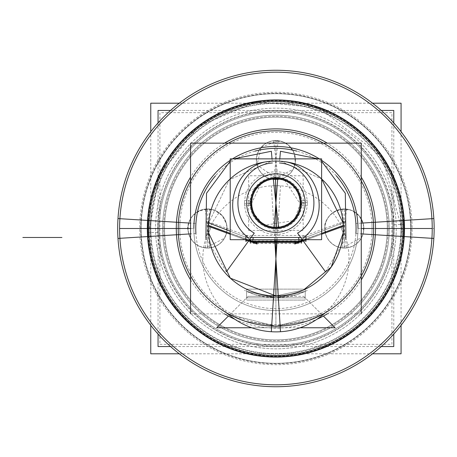 <?xml version="1.0" encoding="UTF-8"?>
<svg xmlns="http://www.w3.org/2000/svg" width="457" height="457" viewBox="0 0 457 457"><rect width="100%" height="100%" fill="white"/><g stroke="black" fill="none" stroke-linecap="round" stroke-linejoin="round"><path stroke-width="0.34" stroke-dasharray="2.29 1.71" d="M300.072 237.48L303.751 237.48L301.928 239.697L302.711 238.577L343.098 222.925L343.247 225.25A67.413 67.413 0 0 0 275.914 161.087A67.413 67.413 0 0 0 208.581 225.25L208.735 222.925L229.334 179.772L271.115 161.258A67.413 67.413 0 0 1 280.712 161.258L321.614 178.927L280.712 161.258A67.413 67.413 0 0 0 271.115 161.258L229.334 179.772L208.735 222.925L208.581 225.25L254.926 242.353L252.258 241.382L254.926 242.353L296.901 242.353L343.247 225.25A67.413 67.413 0 0 0 275.914 161.087A67.413 67.413 0 0 0 208.581 225.25L252.258 241.382L299.569 241.382L341.065 226.284L343.247 225.25L343.098 222.925L302.711 238.577L303.751 237.48L300.072 237.48L305.962 237.48M251.761 237.48L248.077 237.48L249.899 239.697L249.116 238.577L230.214 231.231L249.116 238.577L248.077 237.48L251.761 237.48L245.866 237.48M230.214 160.333A82.066 82.066 0 0 1 232.482 158.87A82.066 82.066 0 0 0 230.214 160.333M319.346 158.87A82.066 82.066 0 0 1 321.614 160.333A82.066 82.066 0 0 0 319.346 158.87M357.98 228.5A82.066 82.066 0 0 1 275.914 310.566A82.066 82.066 0 0 1 193.848 228.5A82.066 82.066 0 0 0 275.914 310.566A82.066 82.066 0 0 0 357.98 228.5L361.264 228.5M211.111 227.289A72.052 72.052 0 0 0 208.649 232.961A67.413 67.413 0 0 0 275.914 295.913A67.413 67.413 0 0 0 343.178 232.961A72.052 72.052 0 0 0 340.716 227.289L296.804 243.273L255.023 243.273L211.111 227.289A72.052 72.052 0 0 0 208.649 232.961A67.413 67.413 0 0 0 275.914 295.913A67.413 67.413 0 0 0 343.178 232.961A72.052 72.052 0 0 0 340.716 227.289L296.804 243.273L340.716 227.289L296.804 243.273L255.023 243.273L211.111 227.289M373.615 228.5A97.701 97.701 0 0 1 275.914 326.201A97.701 97.701 0 0 1 178.213 228.5A97.701 97.701 0 0 1 275.914 130.799A97.701 97.701 0 0 1 373.615 228.5A97.701 97.701 0 0 0 275.914 130.799A97.701 97.701 0 0 0 178.213 228.5A97.701 97.701 0 0 0 275.914 326.201A97.701 97.701 0 0 0 373.615 228.5A97.701 97.701 0 0 1 275.914 326.201A97.701 97.701 0 0 1 178.213 228.5A97.701 97.701 0 0 1 275.914 130.799A97.701 97.701 0 0 1 373.615 228.5A97.701 97.701 0 0 0 275.914 130.799A97.701 97.701 0 0 0 178.213 228.5A97.701 97.701 0 0 0 275.914 326.201A97.701 97.701 0 0 0 373.615 228.5L375.528 228.5M275.914 326.201L322.002 314.644L306.344 321.34L275.914 326.201L229.825 314.644L245.483 321.34L275.914 326.201L322.002 314.644L306.344 321.34L275.914 326.201L229.825 314.644L245.483 321.34L275.914 326.201L275.914 297.867L305.225 297.867L275.914 297.867L296.37 294.782L305.219 291.372L275.914 297.867L255.457 294.782L246.609 291.372L275.914 297.867L246.603 297.867L305.225 297.867L275.914 297.867L296.382 294.776L305.219 291.372L275.914 297.867L255.446 294.776L246.609 291.372L275.914 297.867L246.603 297.867L275.914 297.867L275.914 326.201M404.491 228.5L402.925 228.5A127.012 127.012 0 0 1 275.914 355.512A127.012 127.012 0 0 1 148.908 228.5A127.012 127.012 0 0 1 275.914 101.488A127.012 127.012 0 0 1 402.925 228.5A127.012 127.012 0 0 0 275.914 101.488A127.012 127.012 0 0 0 148.908 228.5A127.012 127.012 0 0 0 275.914 355.512A127.012 127.012 0 0 0 402.925 228.5A127.012 127.012 0 0 1 275.914 355.512A127.012 127.012 0 0 1 148.908 228.5A127.012 127.012 0 0 1 275.914 101.488A127.012 127.012 0 0 1 402.925 228.5A127.012 127.012 0 0 0 275.914 101.488A127.012 127.012 0 0 0 148.908 228.5A127.012 127.012 0 0 0 275.914 355.512A127.012 127.012 0 0 0 402.925 228.5A127.012 127.012 0 0 1 275.914 355.512A127.012 127.012 0 0 1 148.908 228.5A127.012 127.012 0 0 1 275.914 101.488A127.012 127.012 0 0 1 402.925 228.5A127.012 127.012 0 0 0 275.914 101.488A127.012 127.012 0 0 0 148.908 228.5A127.012 127.012 0 0 0 275.914 355.512A127.012 127.012 0 0 0 402.925 228.5A127.012 127.012 0 0 1 275.914 355.512A127.012 127.012 0 0 1 148.908 228.5L119.597 228.5A156.317 156.317 0 0 1 275.914 72.183A156.317 156.317 0 0 1 432.231 228.5A156.317 156.317 0 0 1 275.914 384.817A156.317 156.317 0 0 1 119.597 228.5A156.317 156.317 0 0 0 275.914 384.817A156.317 156.317 0 0 0 432.231 228.5A156.317 156.317 0 0 0 275.914 72.183A156.317 156.317 0 0 0 119.597 228.5A156.317 156.317 0 0 1 275.914 72.183A156.317 156.317 0 0 1 432.231 228.5A156.317 156.317 0 0 1 275.914 384.817A156.317 156.317 0 0 1 119.597 228.5A156.317 156.317 0 0 0 275.914 384.817A156.317 156.317 0 0 0 432.231 228.5A156.317 156.317 0 0 0 275.914 72.183A156.317 156.317 0 0 0 119.597 228.5M147.343 228.5L148.908 228.5A127.012 127.012 0 0 0 275.914 355.512A127.012 127.012 0 0 0 402.925 228.5L410.74 228.5A134.826 134.826 0 0 0 275.914 93.674A134.826 134.826 0 0 0 141.087 228.5A134.826 134.826 0 0 0 275.914 363.326A134.826 134.826 0 0 0 410.74 228.5L396.259 228.5A120.345 120.345 0 0 0 273.966 108.172A120.345 120.345 0 0 0 155.569 228.5L147.851 228.5A128.063 128.063 0 0 0 277.987 356.546A128.063 128.063 0 0 0 403.908 224.353A128.063 128.063 0 0 0 273.84 100.454A128.063 128.063 0 0 0 147.919 232.647A128.063 128.063 0 0 0 277.987 356.546A128.063 128.063 0 0 0 403.908 224.353A128.063 128.063 0 0 0 273.84 100.454A128.063 128.063 0 0 0 147.851 228.5L141.087 228.5A134.826 134.826 0 0 1 275.914 93.674A134.826 134.826 0 0 1 410.74 228.5A134.826 134.826 0 0 1 275.914 363.326A134.826 134.826 0 0 1 141.087 228.5A134.826 134.826 0 0 1 275.914 93.674A134.826 134.826 0 0 1 410.74 228.5A134.826 134.826 0 0 0 275.914 93.674A134.826 134.826 0 0 0 141.087 228.5A134.826 134.826 0 0 0 275.914 363.326A134.826 134.826 0 0 0 410.74 228.5A134.826 134.826 0 0 1 275.914 363.326A134.826 134.826 0 0 1 141.087 228.5L148.908 228.5A127.012 127.012 0 0 1 275.914 101.488A127.012 127.012 0 0 1 402.925 228.5L432.231 228.5M155.569 228.5A120.345 120.345 0 0 0 277.862 348.828A120.345 120.345 0 0 0 396.196 224.604A120.345 120.345 0 0 0 273.966 108.172A120.345 120.345 0 0 0 155.631 232.396A120.345 120.345 0 0 0 277.862 348.828A120.345 120.345 0 0 0 396.259 228.5M392.632 228.5A116.718 116.718 0 0 1 275.914 345.218A116.718 116.718 0 0 1 159.196 228.5A116.718 116.718 0 0 1 275.914 111.782A116.718 116.718 0 0 1 392.632 228.5A116.718 116.718 0 0 1 275.914 345.218A116.718 116.718 0 0 1 159.196 228.5A116.718 116.718 0 0 1 275.914 111.782A116.718 116.718 0 0 1 392.632 228.5L389.244 228.5A113.33 113.33 0 0 1 275.914 341.83A113.33 113.33 0 0 1 162.583 228.5A113.33 113.33 0 0 1 275.914 115.17A113.33 113.33 0 0 1 389.244 228.5A113.33 113.33 0 0 0 275.914 115.17A113.33 113.33 0 0 0 162.583 228.5A113.33 113.33 0 0 0 275.914 341.83A113.33 113.33 0 0 0 389.244 228.5A113.33 113.33 0 0 1 275.914 341.83A113.33 113.33 0 0 1 162.583 228.5L159.196 228.5M275.914 339.877A111.377 111.377 0 0 1 164.537 228.5A111.377 111.377 0 0 1 275.914 117.123A111.377 111.377 0 0 1 387.29 228.5A111.377 111.377 0 0 1 275.914 339.877A111.377 111.377 0 0 0 387.29 228.5A111.377 111.377 0 0 0 275.914 117.123A111.377 111.377 0 0 0 164.537 228.5A111.377 111.377 0 0 0 275.914 339.877A111.377 111.377 0 0 1 164.537 228.5A111.377 111.377 0 0 1 275.914 117.123A111.377 111.377 0 0 1 387.29 228.5A111.377 111.377 0 0 1 275.914 339.877A111.377 111.377 0 0 0 387.29 228.5A111.377 111.377 0 0 0 275.914 117.123A111.377 111.377 0 0 0 164.537 228.5A111.377 111.377 0 0 0 275.914 339.877M344.304 208.958A19.542 19.542 0 0 1 363.846 228.5A19.542 19.542 0 0 1 344.304 248.042A19.542 19.542 0 0 1 324.761 228.5A19.542 19.542 0 0 1 344.304 208.958A19.542 19.542 0 0 0 324.761 228.5A19.542 19.542 0 0 0 344.304 248.042A19.542 19.542 0 0 0 363.846 228.5A19.542 19.542 0 0 0 344.304 208.958A19.542 19.542 0 0 1 363.846 228.5A19.542 19.542 0 0 1 344.304 248.042A19.542 19.542 0 0 1 324.761 228.5A19.542 19.542 0 0 1 344.304 208.958A19.542 19.542 0 0 0 324.761 228.5A19.542 19.542 0 0 0 344.304 248.042A19.542 19.542 0 0 0 363.846 228.5A19.542 19.542 0 0 0 344.304 208.958L344.304 228.5L342.093 209.083A19.542 19.542 0 0 1 363.846 228.5A19.542 19.542 0 0 1 342.093 247.917L342.11 247.791A19.417 19.417 0 0 0 363.721 228.5A19.417 19.417 0 0 0 342.11 209.209L342.093 209.083A19.542 19.542 0 0 1 363.846 228.5A19.542 19.542 0 0 1 342.093 247.917L344.304 228.5L346.515 247.917A19.542 19.542 0 0 1 324.761 228.5A19.542 19.542 0 0 1 346.515 209.083L346.497 209.209A19.417 19.417 0 0 0 324.887 228.5A19.417 19.417 0 0 0 346.497 247.791L346.515 247.917A19.542 19.542 0 0 1 324.761 228.5A19.542 19.542 0 0 1 346.515 209.083L344.304 228.5L344.304 248.042M207.524 208.958A19.542 19.542 0 0 1 227.066 228.5A19.542 19.542 0 0 1 207.524 248.042A19.542 19.542 0 0 1 187.987 228.5A19.542 19.542 0 0 1 207.524 208.958A19.542 19.542 0 0 0 187.987 228.5A19.542 19.542 0 0 0 207.524 248.042A19.542 19.542 0 0 0 227.066 228.5A19.542 19.542 0 0 0 207.524 208.958A19.542 19.542 0 0 1 227.066 228.5A19.542 19.542 0 0 1 207.524 248.042A19.542 19.542 0 0 1 187.987 228.5A19.542 19.542 0 0 1 207.524 208.958A19.542 19.542 0 0 0 187.987 228.5A19.542 19.542 0 0 0 207.524 248.042A19.542 19.542 0 0 0 227.066 228.5A19.542 19.542 0 0 0 207.524 208.958L207.524 228.5L205.319 209.083A19.542 19.542 0 0 1 227.066 228.5A19.542 19.542 0 0 1 205.319 247.917L205.33 247.791A19.417 19.417 0 0 0 226.94 228.5A19.417 19.417 0 0 0 205.33 209.209L205.319 209.083A19.542 19.542 0 0 1 227.066 228.5A19.542 19.542 0 0 1 205.319 247.917L207.524 228.5L209.734 247.917A19.542 19.542 0 0 1 187.987 228.5A19.542 19.542 0 0 1 209.734 209.083L209.717 209.209A19.417 19.417 0 0 0 188.113 228.5A19.417 19.417 0 0 0 209.717 247.791L209.734 247.917A19.542 19.542 0 0 1 187.987 228.5A19.542 19.542 0 0 1 209.734 209.083L207.524 228.5L207.524 248.042M275.914 140.573A19.542 19.542 0 0 1 295.456 160.11A19.542 19.542 0 0 1 275.914 179.652A19.542 19.542 0 0 1 256.377 160.11A19.542 19.542 0 0 1 275.914 140.573A19.542 19.542 0 0 0 256.377 160.11A19.542 19.542 0 0 0 275.914 179.652A19.542 19.542 0 0 0 295.456 160.11A19.542 19.542 0 0 0 275.914 140.573A19.542 19.542 0 0 1 295.456 160.11A19.542 19.542 0 0 1 275.914 179.652A19.542 19.542 0 0 1 256.377 160.11A19.542 19.542 0 0 1 275.914 140.573A19.542 19.542 0 0 0 256.377 160.11A19.542 19.542 0 0 0 275.914 179.652A19.542 19.542 0 0 0 295.456 160.11A19.542 19.542 0 0 0 275.914 140.573L275.914 160.11L273.703 140.693A19.542 19.542 0 0 1 295.456 160.11A19.542 19.542 0 0 1 273.703 179.527L273.72 179.401A19.417 19.417 0 0 0 295.331 160.11A19.417 19.417 0 0 0 273.72 140.819L273.703 140.693A19.542 19.542 0 0 1 295.456 160.11A19.542 19.542 0 0 1 273.703 179.527L275.914 160.11L278.124 179.527A19.542 19.542 0 0 1 256.377 160.11A19.542 19.542 0 0 1 278.124 140.693L278.107 140.819A19.417 19.417 0 0 0 256.497 160.11A19.417 19.417 0 0 0 278.107 179.401L278.124 179.527A19.542 19.542 0 0 1 256.377 160.11A19.542 19.542 0 0 1 278.124 140.693L275.914 160.11L275.914 179.652M303.591 289.967L275.914 295.913L303.591 289.967M299.569 241.382L341.065 226.284L296.901 242.353L254.926 242.353L210.763 226.284L252.258 241.382L299.569 241.382M250.87 203.097A25.049 25.049 0 0 1 275.914 178.053A25.049 25.049 0 0 1 300.963 203.097A25.049 25.049 0 0 1 275.914 228.146A25.049 25.049 0 0 1 250.87 203.097A25.049 25.049 0 0 1 275.914 178.053A25.049 25.049 0 0 1 300.963 203.097A25.049 25.049 0 0 1 275.914 228.146A25.049 25.049 0 0 1 250.87 203.097L250.573 203.097A25.346 25.346 0 0 0 276.222 228.437A25.346 25.346 0 0 0 301.26 203.097L305.167 203.097M275.485 179.041A24.061 24.061 0 0 0 251.858 203.525A24.061 24.061 0 0 0 276.342 227.152A24.061 24.061 0 0 0 299.969 202.668A24.061 24.061 0 0 0 275.485 179.041A24.061 24.061 0 0 0 251.858 203.525A24.061 24.061 0 0 0 276.342 227.152A24.061 24.061 0 0 0 299.969 202.668A24.061 24.061 0 0 0 275.485 179.041L275.48 178.693A24.427 24.427 0 0 1 300.335 202.662A24.427 24.427 0 0 1 276.348 227.517A24.427 24.427 0 0 1 251.493 203.531A24.427 24.427 0 0 1 275.48 178.676A24.427 24.427 0 0 1 300.335 202.662A24.427 24.427 0 0 1 276.348 227.517L276.348 227.506A24.392 24.392 0 0 0 300.306 202.662A24.392 24.392 0 0 0 275.48 178.71A24.392 24.392 0 0 0 251.521 203.531A24.392 24.392 0 0 0 276.348 227.489A24.392 24.392 0 0 0 300.306 202.662A24.392 24.392 0 0 0 275.48 178.71A24.392 24.392 0 0 0 251.521 203.531A24.392 24.392 0 0 0 276.348 227.489L276.342 227.152M245.866 240.879L305.962 240.879L305.962 241.387L245.866 241.387L245.866 240.879M245.866 235.481L305.962 235.481M257.005 243.113L208.683 225.524M247.614 239.697L230.214 233.361M190.563 313.85L361.264 313.85M361.264 223.13L355.906 223.467A80.152 80.152 0 0 1 275.914 308.652A80.152 80.152 0 0 1 195.922 223.467L190.563 223.13M190.563 279.867A99.615 99.615 0 0 0 224.547 313.85M234.904 319.283A99.615 99.615 0 0 0 316.924 319.283M327.281 313.85A99.615 99.615 0 0 0 361.264 279.867M355.906 233.533L361.264 233.87M336.295 175.791A80.152 80.152 0 0 0 296.93 151.153M254.897 151.153A80.152 80.152 0 0 0 215.533 175.791M195.922 233.533L190.563 233.87M361.264 177.133A99.615 99.615 0 0 0 327.281 143.15M224.547 143.15A99.615 99.615 0 0 0 190.563 177.133M178.407 234.635A97.701 97.701 0 0 1 275.914 130.799A97.701 97.701 0 0 1 373.42 234.635M373.42 222.365A97.701 97.701 0 0 1 275.914 326.201A97.701 97.701 0 0 1 178.407 222.365M375.334 222.245L371.861 222.462A96.136 96.136 0 0 1 275.914 324.636A96.136 96.136 0 0 1 179.967 222.462L176.493 222.245M176.493 234.755L179.967 234.538A96.136 96.136 0 0 1 275.914 132.364A96.136 96.136 0 0 1 371.861 234.538L375.334 234.755M149.153 236.475A127.012 127.012 0 0 1 275.914 101.488A127.012 127.012 0 0 1 402.674 236.475A127.012 127.012 0 0 0 275.914 101.488A127.012 127.012 0 0 0 149.153 236.475A127.012 127.012 0 0 1 275.914 101.488A127.012 127.012 0 0 1 402.674 236.475M402.674 220.525A127.012 127.012 0 0 1 275.914 355.512A127.012 127.012 0 0 1 149.153 220.525A127.012 127.012 0 0 0 275.914 355.512A127.012 127.012 0 0 0 402.674 220.525A127.012 127.012 0 0 1 275.914 355.512A127.012 127.012 0 0 1 149.153 220.525M404.234 220.428L433.836 218.566A158.236 158.236 0 0 1 275.914 386.736A158.236 158.236 0 0 1 117.992 218.566L151.067 220.645A125.092 125.092 0 0 0 275.914 353.592A125.092 125.092 0 0 0 400.76 220.645A125.092 125.092 0 0 1 275.914 353.592A125.092 125.092 0 0 1 151.067 220.645L147.594 220.428M147.594 236.572L117.992 238.434A158.236 158.236 0 0 1 275.914 70.264A158.236 158.236 0 0 1 433.836 238.434L400.76 236.355A125.092 125.092 0 0 0 275.914 103.408A125.092 125.092 0 0 0 151.067 236.355A125.092 125.092 0 0 1 275.914 103.408A125.092 125.092 0 0 1 400.76 236.355L404.234 236.572M119.905 238.314A156.317 156.317 0 0 1 275.914 72.183A156.317 156.317 0 0 1 431.922 238.314M431.922 218.686A156.317 156.317 0 0 1 275.914 384.817A156.317 156.317 0 0 1 119.905 218.686M150.536 220.611L139.973 219.948A136.209 136.209 0 0 0 275.914 364.709A136.209 136.209 0 0 0 411.854 219.948L401.292 220.611A125.629 125.629 0 0 1 275.914 354.129A125.629 125.629 0 0 1 150.536 220.611M401.292 236.389L411.854 237.052A136.209 136.209 0 0 0 275.914 92.291A136.209 136.209 0 0 0 139.973 237.052L150.536 236.389A125.629 125.629 0 0 1 275.914 102.871A125.629 125.629 0 0 1 401.292 236.389M141.356 236.966A134.826 134.826 0 0 1 275.914 93.674A134.826 134.826 0 0 1 410.472 236.966A134.826 134.826 0 0 0 275.914 93.674A134.826 134.826 0 0 0 141.356 236.966M410.472 220.034A134.826 134.826 0 0 1 275.914 363.326A134.826 134.826 0 0 1 141.356 220.034A134.826 134.826 0 0 0 275.914 363.326A134.826 134.826 0 0 0 410.472 220.034M403.377 220.48L410.82 220.011A135.175 135.175 0 0 1 275.914 363.675A135.175 135.175 0 0 1 141.007 220.011L148.456 220.48A127.714 127.714 0 0 0 275.914 356.214A127.714 127.714 0 0 0 403.377 220.48M393.843 221.079L403.76 220.457A128.097 128.097 0 0 1 275.914 356.597A128.097 128.097 0 0 1 148.068 220.457L157.985 221.079A118.163 118.163 0 0 0 275.914 346.663A118.163 118.163 0 0 0 393.843 221.079M150.759 325.321L150.759 131.679M179.275 353.798L372.552 353.798M401.075 325.321L401.075 131.679M179.275 103.202L372.552 103.202M157.985 235.921L148.068 236.543A128.097 128.097 0 0 1 275.914 100.403A128.097 128.097 0 0 1 403.76 236.543L393.843 235.921A118.163 118.163 0 0 0 275.914 110.337A118.163 118.163 0 0 0 157.985 235.921M148.456 236.52L141.007 236.989A135.175 135.175 0 0 1 275.914 93.325A135.175 135.175 0 0 1 410.82 236.989L403.377 236.52A127.714 127.714 0 0 0 275.914 100.786A127.714 127.714 0 0 0 148.456 236.52M163.909 221.451L158.322 221.102A117.82 117.82 0 0 0 275.914 346.32A117.82 117.82 0 0 0 393.506 221.102L387.919 221.451A112.222 112.222 0 0 1 275.914 340.722A112.222 112.222 0 0 1 163.909 221.451M387.919 235.549L393.506 235.898A117.82 117.82 0 0 0 275.914 110.68A117.82 117.82 0 0 0 158.322 235.898L163.909 235.549A112.222 112.222 0 0 1 275.914 116.278A112.222 112.222 0 0 1 387.919 235.549M162.806 235.618A113.33 113.33 0 0 1 275.914 115.17A113.33 113.33 0 0 1 389.021 235.618A113.33 113.33 0 0 0 275.914 115.17A113.33 113.33 0 0 0 162.806 235.618M158.048 122.922L158.048 334.078M170.541 110.451L381.287 110.451M393.78 122.922L393.78 334.078M170.541 346.549L381.287 346.549M389.021 221.382A113.33 113.33 0 0 1 275.914 341.83A113.33 113.33 0 0 1 162.806 221.382A113.33 113.33 0 0 0 275.914 341.83A113.33 113.33 0 0 0 389.021 221.382M268.922 339.66A111.377 111.377 0 0 0 387.29 228.5A111.377 111.377 0 0 0 268.922 117.34A111.377 111.377 0 0 1 387.29 228.5A111.377 111.377 0 0 1 268.922 339.66M282.906 117.34A111.377 111.377 0 0 0 164.537 228.5A111.377 111.377 0 0 0 282.906 339.66A111.377 111.377 0 0 1 164.537 228.5A111.377 111.377 0 0 1 282.906 117.34M159.904 344.332L391.929 344.332L391.929 112.668L159.904 112.668L159.904 344.332M335.124 327.766L271.447 327.766L273.823 296.302L303.659 296.302L273.823 296.302L271.447 327.766L300.072 327.766M273.703 289.127L273.703 300.078L305.225 300.078L273.703 300.078L273.703 289.127L305.225 289.127L273.703 289.127M307.293 290.361A69.367 69.367 0 0 1 244.535 290.361A69.367 69.367 0 0 0 307.293 290.361M278.124 289.127L278.124 300.078L246.603 300.078L278.124 300.078L278.124 289.127L246.603 289.127L278.124 289.127M251.756 327.766L280.381 327.766L278.005 296.302L248.168 296.302L278.005 296.302L280.381 327.766L216.704 327.766M343.327 228.906A67.413 67.413 0 0 1 275.914 295.913A67.413 67.413 0 0 1 208.501 228.906M277.113 239.697L280.501 185.845A73.086 73.086 0 0 0 227.854 313.85M209.032 226.529L257.102 244.027M230.214 234.241L245.198 239.697M250.202 242.067L250.202 243.381L301.626 243.381L301.626 242.067M294.725 244.027L342.796 226.529M306.636 239.697L321.614 234.241M274.714 239.697L271.327 185.845A73.086 73.086 0 0 1 323.973 313.85M208.506 229.351A67.413 67.413 0 0 1 275.914 161.087A67.413 67.413 0 0 1 343.321 229.351M298.667 237.988L344.332 221.371L343.538 225.381L298.907 241.433M343.144 225.524L294.822 243.113M321.614 233.361L304.213 239.697M250.042 241.273L250.042 242.461L301.786 242.461L301.786 241.273M325.47 271.778L345.938 237.846M321.614 161.195L318.066 158.87M279.793 158.87L279.433 162.955M226.364 271.778L205.896 237.846M230.214 161.195L233.761 158.87M272.035 158.87L272.395 162.955M252.921 241.433L208.289 225.381L207.495 221.371L253.161 237.988M250.093 200.84L244.684 200.366A31.35 31.35 0 0 0 275.914 234.447A31.35 31.35 0 0 0 307.144 200.366L301.74 200.84A25.923 25.923 0 0 1 275.914 229.02A25.923 25.923 0 0 1 250.093 200.84M301.74 205.359L307.144 205.833A31.35 31.35 0 0 0 275.914 171.752A31.35 31.35 0 0 0 244.684 205.833L250.093 205.359A25.923 25.923 0 0 1 275.914 177.179A25.923 25.923 0 0 1 301.74 205.359M251.002 205.307L250.636 205.336A25.375 25.375 0 0 1 275.914 177.722A25.375 25.375 0 0 1 301.192 205.336L300.832 205.307A25.015 25.015 0 0 0 275.914 178.087A25.015 25.015 0 0 0 251.002 205.307M248.654 230.425L248.654 175.774L303.174 175.774L303.174 230.425L248.654 230.425M300.832 200.891L301.192 200.857A25.375 25.375 0 0 1 275.914 228.477A25.375 25.375 0 0 1 250.636 200.857L251.002 200.891A25.015 25.015 0 0 0 275.914 228.112A25.015 25.015 0 0 0 300.832 200.891M274.103 227.46L274.131 227.055A24.027 24.027 0 0 0 299.935 202.668A24.027 24.027 0 0 0 273.28 179.218L273.235 178.818M277.725 178.738L277.696 179.138A24.027 24.027 0 0 0 251.893 203.525A24.027 24.027 0 0 0 278.547 226.98L278.593 227.38M277.69 178.738A24.427 24.427 0 0 0 251.493 203.531A24.427 24.427 0 0 0 278.559 227.38M277.77 177.664A25.506 25.506 0 0 0 250.413 203.554A25.506 25.506 0 0 0 278.673 228.454M274.057 228.534A25.506 25.506 0 0 0 301.414 202.645A25.506 25.506 0 0 0 273.155 177.744M274.137 227.46A24.427 24.427 0 0 0 300.335 202.662A24.427 24.427 0 0 0 273.269 178.818M190.563 228.5L193.848 228.5M176.299 228.5L178.213 228.5M402.925 228.5A127.012 127.012 0 0 0 275.914 101.488A127.012 127.012 0 0 0 148.908 228.5M162.583 228.5A113.33 113.33 0 0 1 275.914 115.17A113.33 113.33 0 0 1 389.244 228.5A113.33 113.33 0 0 0 275.914 115.17A113.33 113.33 0 0 0 162.583 228.5A113.33 113.33 0 0 0 275.914 341.83A113.33 113.33 0 0 0 389.244 228.5M300.963 203.097L301.26 203.097A25.346 25.346 0 0 0 275.605 177.756A25.346 25.346 0 0 0 250.579 203.713A25.346 25.346 0 0 0 276.222 228.437A25.346 25.346 0 0 0 301.249 202.485A25.346 25.346 0 0 0 275.605 177.756A25.346 25.346 0 0 0 250.573 203.097L246.666 203.097M276.348 227.517A24.427 24.427 0 0 1 251.493 203.531A24.427 24.427 0 0 1 275.48 178.676L275.485 179.075L275.48 178.676M401.006 228.5L434.15 228.5L401.006 228.5M150.29 228.5L139.705 228.5L150.29 228.5M403.628 228.5L411.089 228.5L403.628 228.5M394.014 224.673L403.948 224.353M157.814 232.327L147.879 232.647M163.692 228.5L158.093 228.5L163.692 228.5M344.304 228.5L344.304 247.917L344.304 228.5M207.524 228.5L207.524 247.917L207.524 228.5M275.914 160.11L275.914 179.527L275.914 160.11M275.914 268.556L275.914 307.635L275.914 268.556M275.914 296.302L275.914 327.766L275.914 296.302M275.914 223.616L275.914 262.695L275.914 223.616M275.914 289.127L275.914 300.078L275.914 289.127M275.914 239.697L275.914 185.702L275.914 239.697M301.826 202.468L307.253 202.337M250.002 203.725L244.575 203.856M300.929 203.097L301.289 203.097L300.929 203.097M322.002 314.644L305.225 297.867L305.225 291.372M229.825 314.644L246.603 297.867L246.603 291.372M251.658 241.165L210.763 226.284M403.822 220.451C411.169 297.107 337.46 367.108 261.29 355.826C195.47 349.851 142.287 286.31 148.005 220.451M148.005 236.549L159.504 174.894L198.835 126.109L256.594 101.802L319.026 107.806L382.366 157.128L403.822 236.549M342.093 209.083L351.462 210.317L359.156 215.801L363.378 224.256L363.446 232.424L361.71 237.377L342.093 247.917M346.515 247.917C336.918 248.414 330.108 244.301 326.092 235.572L324.864 226.529C323.864 225.444 327.612 209.289 346.515 209.083M205.319 209.083L214.681 210.317L222.376 215.801L226.598 224.256L226.666 232.424L224.461 238.246L205.319 247.917M209.734 247.917C198.167 248.168 190.992 242.678 188.21 231.448C186.25 227.272 188.952 209.877 209.734 209.083M273.703 140.693L283.072 141.927L288.681 145.315L294.131 153.038L295.319 162.406L293.171 169.279L273.703 179.527M278.124 179.527L256.994 164.994L261.278 147.165L278.124 140.693M303.659 296.302L323.419 316.061M305.225 289.127L305.225 300.078M246.603 289.127L246.603 300.078M248.168 296.302L228.409 316.061M343.538 225.381L299.175 241.525M252.652 241.525L208.289 225.381M250.67 200.886L251.916 211.243L263.82 225.37L294.314 220.525L301.163 200.886M301.163 205.307L283.768 179.001L275.497 177.756L261.667 182.137L250.67 205.307"/><path stroke-width="0.69" d="M280.712 161.258C317.021 162.783 333.559 214.63 303.751 237.48C333.559 214.63 317.021 162.783 280.712 161.258M248.077 237.48C218.252 214.841 234.892 162.606 271.115 161.258C234.892 162.606 218.252 214.841 248.077 237.48M305.167 203.097A29.254 29.254 0 0 0 275.56 173.849A29.254 29.254 0 0 0 246.671 203.811A29.254 29.254 0 0 0 276.268 232.345A29.254 29.254 0 0 0 305.156 202.388A29.254 29.254 0 0 0 275.56 173.849A29.254 29.254 0 0 0 246.671 203.811A29.254 29.254 0 0 0 276.268 232.345A29.254 29.254 0 0 0 305.167 203.097M249.899 239.697L251.658 241.165L249.899 239.697M301.928 239.697L300.169 241.165L301.928 239.697M193.848 228.5A82.066 82.066 0 0 1 230.214 160.333A82.066 82.066 0 0 0 193.848 228.5M232.482 158.87A82.066 82.066 0 0 1 319.346 158.87A82.066 82.066 0 0 0 232.482 158.87M321.614 160.333A82.066 82.066 0 0 1 357.98 228.5A82.066 82.066 0 0 0 321.614 160.333M275.914 295.913L230.334 278.17L208.649 232.961L230.334 278.17L275.914 295.913L275.914 258.788L277.113 239.697M343.178 232.961L331.194 267.082L303.591 289.967L331.194 267.082L343.178 232.961M252.418 242.324L299.409 242.324L252.418 242.324M343.098 222.925L321.614 178.927L343.098 222.925M230.214 231.231L208.735 222.925L230.214 231.231M230.214 239.697L230.214 158.87L321.614 158.87L321.614 239.697L230.214 239.697M245.866 241.387L245.866 235.481M305.962 241.387L305.962 235.481M257.005 243.113L247.614 239.697M230.214 233.361L208.683 225.524M190.563 313.85L190.563 143.15L361.264 143.15L361.264 313.85M190.563 223.13L176.493 222.245A99.615 99.615 0 0 0 190.563 279.867M361.264 223.13L433.836 218.566A158.236 158.236 0 0 1 275.914 386.736A158.236 158.236 0 0 1 117.992 218.566L147.594 220.428A128.577 128.577 0 0 0 275.914 357.077A128.577 128.577 0 0 0 404.234 220.428M224.547 313.85A99.615 99.615 0 0 0 234.904 319.283M316.924 319.283A99.615 99.615 0 0 0 327.281 313.85M361.264 279.867A99.615 99.615 0 0 0 375.334 222.245M361.264 233.87L375.334 234.755A99.615 99.615 0 0 0 361.264 177.133M355.906 233.533A80.152 80.152 0 0 0 336.295 175.791M296.93 151.153A80.152 80.152 0 0 0 254.897 151.153M215.533 175.791A80.152 80.152 0 0 0 195.922 233.533M190.563 233.87L117.992 238.434A158.236 158.236 0 0 1 275.914 70.264A158.236 158.236 0 0 1 433.836 238.434L404.234 236.572A128.577 128.577 0 0 0 275.914 99.923A128.577 128.577 0 0 0 147.594 236.572M327.281 143.15A99.615 99.615 0 0 0 224.547 143.15M190.563 177.133A99.615 99.615 0 0 0 176.493 234.755M178.407 234.635A97.701 97.701 0 0 1 275.914 130.799A97.701 97.701 0 0 1 373.42 234.635M373.42 222.365A97.701 97.701 0 0 1 275.914 326.201A97.701 97.701 0 0 1 178.407 222.365M176.493 222.245L147.594 220.428M375.334 234.755L404.234 236.572M149.153 236.475A127.012 127.012 0 0 1 275.914 101.488A127.012 127.012 0 0 1 402.674 236.475M402.674 220.525A127.012 127.012 0 0 1 275.914 355.512A127.012 127.012 0 0 1 149.153 220.525M119.905 238.314A156.317 156.317 0 0 1 275.914 72.183A156.317 156.317 0 0 1 431.922 238.314M431.922 218.686A156.317 156.317 0 0 1 275.914 384.817A156.317 156.317 0 0 1 119.905 218.686M179.275 353.798L150.759 353.798L150.759 325.321M150.759 131.679L150.759 103.202L179.275 103.202M372.552 353.798L401.075 353.798L401.075 325.321M401.075 131.679L401.075 103.202L372.552 103.202M170.541 110.451L158.048 110.451L158.048 122.922M158.048 334.078L158.048 346.549L170.541 346.549M381.287 110.451L393.78 110.451L393.78 122.922M393.78 334.078L393.78 346.549L381.287 346.549M300.072 327.766L335.124 327.766L323.419 316.061M228.409 316.061L216.704 327.766L251.756 327.766M343.327 228.906A67.413 67.413 0 0 1 275.914 295.913A67.413 67.413 0 0 1 208.501 228.906M323.973 313.85A73.086 73.086 0 0 1 271.327 331.731L275.914 258.788L280.501 331.731A73.086 73.086 0 0 1 227.854 313.85M209.032 226.529L230.214 234.241M245.198 239.697L257.102 244.027M250.202 242.067L301.626 242.067M294.725 244.027L306.636 239.697M321.614 234.241L342.796 226.529M275.914 242.176L275.914 258.788L274.714 239.697M208.506 229.351A67.413 67.413 0 0 1 275.914 161.087A67.413 67.413 0 0 1 343.321 229.351M298.667 237.988L299.175 241.525M343.144 225.524L321.614 233.361M304.213 239.697L294.822 243.113M250.042 241.273L301.786 241.273M325.47 271.778L297.57 233.116C326.189 216.675 315.376 165.697 279.433 162.955M345.938 237.846L345.309 193.265L321.614 161.195M318.066 158.87L280.461 151.256L279.793 158.87M226.364 271.778L254.258 233.116C225.638 216.675 236.452 165.697 272.395 162.955M205.896 237.846L206.524 193.265L230.214 161.195M233.761 158.87L271.367 151.256L272.035 158.87M253.161 237.988L252.652 241.525M273.235 178.818A24.427 24.427 0 0 1 300.34 202.662A24.427 24.427 0 0 1 274.103 227.46M278.593 227.38A24.427 24.427 0 0 1 251.487 203.531A24.427 24.427 0 0 1 277.725 178.738M277.69 178.738A24.427 24.427 0 0 0 251.493 203.531A24.427 24.427 0 0 0 278.559 227.38M278.673 228.454L275.914 203.097L277.77 177.664M273.155 177.744L275.914 203.097L274.057 228.534M274.137 227.46A24.427 24.427 0 0 0 300.335 202.662A24.427 24.427 0 0 0 273.269 178.818M251.761 237.48L300.072 237.48M178.213 228.5L119.597 228.5M373.615 228.5L361.264 228.5M148.908 228.5L147.343 228.5M402.925 228.5L375.528 228.5M432.231 228.5L404.491 228.5M275.48 178.676L276.348 227.517M22.85 237.48L61.929 237.48M190.563 228.5L176.299 228.5M275.914 258.788L275.914 239.697L275.914 258.788M275.914 203.097L275.462 177.596L275.914 203.097"/></g></svg>
